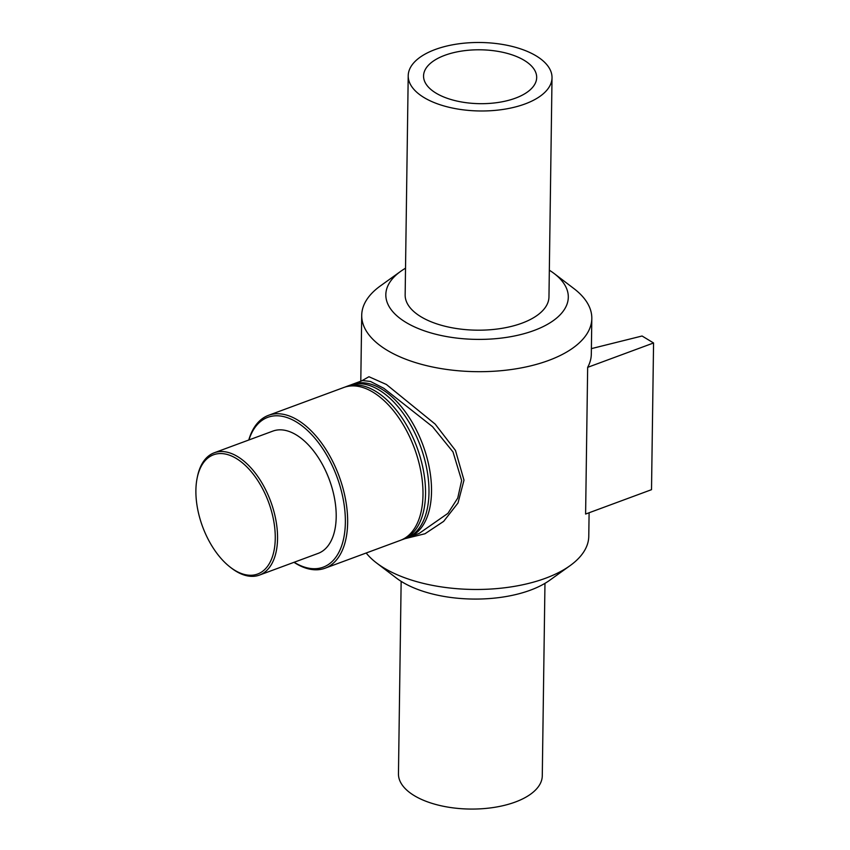 <?xml version="1.0" encoding="UTF-8"?>
<svg xmlns="http://www.w3.org/2000/svg" width="850" height="850" viewBox="0 0 850 850"><rect width="100%" height="100%" fill="white"/><g stroke="black" fill="none" stroke-linecap="round" stroke-linejoin="round"><path stroke-width="1.27" d="M362.578 380.545L370.494 381.469L383.828 388.291L432.533 426.679L453.007 451.934L461.646 480.494L457.736 498.089L447.918 513.358L419.188 533.396L408.914 537.2A81.504 45.114 -110.3 0 0 431.524 491.619A81.504 45.114 -110.3 0 0 381.65 389.098A81.504 45.114 -110.3 0 0 352.378 384.317A81.504 45.114 -110.3 0 0 351.124 384.816M404.834 538.709L424.989 533.758L443.647 521.369L458.001 502.977L463.994 480.186L455.473 450.436L435.168 424.097L386.41 384.487L368.942 376.731L361.601 380.906M407.628 537.636A81.504 45.114 -110.3 0 0 408.914 537.2M549.334 270.204A91.248 43.446 -179.2 0 1 554.094 273.487L573.899 288.575A115.058 54.782 -179.2 0 1 591.812 318.495A115.058 54.782 -179.2 0 1 514.462 369.059A115.058 54.782 -179.2 0 1 386.888 350.115A115.058 54.782 -179.2 0 1 361.717 315.276A115.058 54.782 -179.2 0 1 380.449 285.876L400.679 271.352A91.248 43.446 -179.2 0 1 405.524 268.196M589.103 512.752L588.774 536.276A115.058 54.782 -179.2 0 1 570.031 565.686A115.058 54.782 -179.2 0 1 383.849 567.906A115.058 54.782 -179.2 0 1 376.582 562.987A115.058 54.782 -179.2 0 1 366.191 552.999M591.388 348.627L642.069 336.005L653.565 342.975L651.514 489.674L585.607 514.048L587.658 367.349A115.058 54.782 0.8 0 0 591.313 354.036L591.812 318.495M293.994 562.317A81.504 45.114 -110.3 0 0 325.029 568.225A81.504 45.114 -110.3 0 0 345.61 499.757A81.504 45.114 -110.3 0 0 297.766 420.112A81.504 45.114 -110.3 0 0 268.494 415.331A81.504 45.114 -110.3 0 0 248.763 440.013M248.923 439.949A79.868 44.211 69.7 0 1 296.469 422.014A79.868 44.211 69.7 0 1 345.355 522.75A79.868 44.211 69.7 0 1 294.153 562.264M325.029 568.225L400.382 540.356A81.504 45.114 -110.3 0 0 422.992 494.785A81.504 45.114 -110.3 0 0 373.108 392.254A81.504 45.114 -110.3 0 0 343.846 387.473L268.494 415.331M230.106 567.067L231.242 567.949A65.206 36.093 -110.3 0 0 259.462 575.089L318.102 553.403A65.206 36.093 -110.3 0 0 334.571 498.631A65.206 36.093 -110.3 0 0 296.289 434.913A65.206 36.093 -110.3 0 0 272.882 431.099L214.232 452.784A65.206 36.093 -110.3 0 0 197.455 476.563L197.168 477.976A63.569 35.19 69.7 0 1 236.353 458.511A63.569 35.19 69.7 0 1 275.145 541.747A63.569 35.19 69.7 0 1 230.106 567.067A63.569 35.19 69.7 0 1 197.168 477.976M259.462 575.089A65.206 36.093 -110.3 0 0 275.921 520.317A65.206 36.093 -110.3 0 0 237.649 456.609A65.206 36.093 -110.3 0 0 214.232 452.784M401.636 539.856A81.504 45.114 -110.3 0 0 402.921 539.421L406.374 538.146A81.504 45.114 -110.3 0 0 428.984 492.564A81.504 45.114 -110.3 0 0 379.1 390.033A81.504 45.114 -110.3 0 0 349.839 385.263L346.386 386.527A81.504 45.114 -110.3 0 0 345.132 387.037M402.921 539.421A81.504 45.114 -110.3 0 0 425.542 493.839A81.504 45.114 -110.3 0 0 375.658 391.308A81.504 45.114 -110.3 0 0 346.386 386.527M653.565 342.975L587.658 367.349M554.094 273.487A91.248 43.446 -179.2 0 1 530.06 331.882A91.248 43.446 -179.2 0 1 405.79 322.299A91.248 43.446 -179.2 0 1 400.679 271.352M552.022 77.743L548.962 296.947A71.91 34.244 -179.2 0 1 500.618 328.546A71.91 34.244 -179.2 0 1 420.888 316.71A71.91 34.244 -179.2 0 1 405.152 294.939L408.212 75.735A71.91 34.244 -179.2 0 1 480.601 42.5A71.91 34.244 -179.2 0 1 552.022 77.743A71.91 34.244 -179.2 0 1 503.678 109.342A71.91 34.244 -179.2 0 1 423.948 97.506A71.91 34.244 -179.2 0 1 408.212 75.735M570.031 565.686L549.801 580.21A91.248 43.446 -179.2 0 1 402.156 581.974A91.248 43.446 -179.2 0 1 396.397 578.064L376.582 562.987M544.967 583.355L542.279 775.827A71.91 34.244 -179.2 0 1 493.924 807.426A71.91 34.244 -179.2 0 1 414.194 795.589A71.91 34.244 -179.2 0 1 398.459 773.819L401.147 581.347M435.933 93.075A56.568 26.934 -179.2 0 1 423.555 75.948A56.568 26.934 -179.2 0 1 461.582 51.085A56.568 26.934 -179.2 0 1 524.301 60.393A56.568 26.934 -179.2 0 1 536.679 77.531A56.568 26.934 -179.2 0 1 498.652 102.393A56.568 26.934 -179.2 0 1 435.933 93.075M352.378 384.317L362.61 380.534M361.717 315.276L360.793 381.204"/></g></svg>
